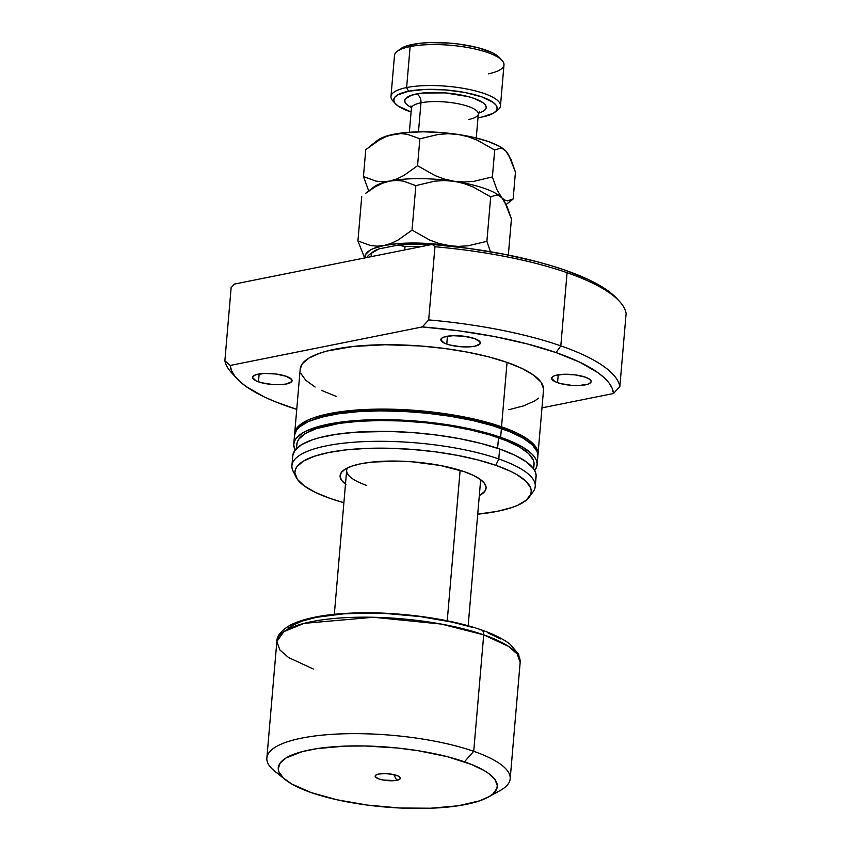 <?xml version="1.0" encoding="UTF-8"?>
<svg xmlns="http://www.w3.org/2000/svg" width="851" height="851" viewBox="0 0 851 851"><rect width="100%" height="100%" fill="white"/><g stroke="black" fill="none" stroke-linecap="round" stroke-linejoin="round"><path stroke-width="1.28" d="M396.779 780.314A12.669 3.457 4.9 0 1 381.248 779.622A12.669 3.457 4.9 0 1 375.748 775.165A12.669 3.457 4.9 0 1 378.748 774.038L385.184 773.58L392.481 774.336L398.194 776.048L400.395 778.144L399.481 779.399L394.885 780.601L383.046 780.016L378.929 778.952L375.408 776.91L376.057 774.953L378.748 774.038A12.669 3.457 4.9 0 1 390.96 774.08A12.669 3.457 4.9 0 1 399.959 777.24A12.669 3.457 4.9 0 1 396.779 780.314L393.811 774.612L396.779 780.314M460.125 470.316L447.232 620.794L460.125 470.316M479.943 629.846A6.106 4.01 109.2 0 1 481.506 629.953A6.106 4.01 109.2 0 1 483.708 634.846L508.483 646.356L517.153 653.919L520.163 662.355A122.108 33.274 -175.1 0 0 483.708 634.846L473.72 751.316A122.108 33.274 4.9 0 1 510.185 778.825A122.108 33.274 4.9 0 1 493.101 793.77M488.187 797.142L500.101 790.579A122.108 33.274 -175.1 0 0 473.72 751.316L464.444 761.805A109.896 29.945 4.9 0 1 488.187 797.142A109.896 29.945 4.9 0 1 311.094 792.558L337.092 799.802L367.462 805.099L399.576 807.993L430.68 808.227L458.083 805.791L479.432 800.897L489.368 796.462L492.889 793.951L496.867 788.483L497.282 785.569L494.974 779.527L488.538 773.399L483.847 770.378L471.741 764.549L447.711 756.784L418.522 750.773L397.428 748.008L365.345 745.987L344.857 746.125L317.455 748.561L302.424 751.571L286.17 757.89L280.139 763.07L278.245 768.783L278.883 771.783L283.277 777.899L291.691 783.984L311.094 792.558A109.896 29.945 4.9 0 1 285.415 779.75A109.896 29.945 4.9 0 1 327.784 747.274A109.896 29.945 4.9 0 1 464.444 761.805L473.72 751.316A122.108 33.274 -175.1 0 0 321.869 735.179A122.108 33.274 -175.1 0 0 274.799 771.261L285.415 779.75M366.845 257.523A65.633 17.882 -175.1 0 1 371.419 253.29L378.886 248.917A62.58 17.052 -175.1 0 0 372.536 252.194L369.387 254.63A65.633 17.882 4.9 0 1 371.419 253.29L371.132 256.662L371.419 253.29L378.886 248.917L398.055 245.077A62.58 17.052 -175.1 0 1 429.936 244.865L413.98 244.322L398.055 245.077L405.033 246.556L404.736 249.917L405.033 246.556A65.633 17.882 4.9 0 1 421.67 246.524A65.633 17.882 -175.1 0 0 405.033 246.556L398.055 245.077L378.886 248.917L371.855 252.768M281.149 775.601A122.108 33.274 4.9 0 1 266.863 757.964A122.108 33.274 4.9 0 1 342.708 733.828A122.108 33.274 4.9 0 1 473.72 751.316L483.708 634.846A122.108 33.274 -175.1 0 0 352.697 617.358A122.108 33.274 -175.1 0 0 276.841 641.494L283.84 631.655L304.126 623.357L373.419 617.262L441.297 624.07L483.708 634.846A6.106 4.01 -70.8 0 0 481.506 629.953M313.306 669.014L288.532 657.504L279.862 649.941L276.841 641.494L266.863 757.964M471.465 627.102L452.498 622.198L420.447 616.603L386.545 613.55L364.356 613.071L343.506 613.848L316.455 617.315L302.254 621.039L291.765 625.719L288.053 628.368M500.42 638.888L487.644 632.74M347.495 467.89A67.155 18.296 -175.1 0 0 366.728 485.442A67.155 18.296 4.9 0 1 346.665 470.316A67.155 18.296 4.9 0 1 347.495 467.89M345.485 484.113A73.26 19.967 4.9 0 1 343.559 470.263A73.26 19.967 4.9 0 1 464.199 471.656L440.361 465.486L412.363 461.816L398.13 461.104L371.919 462.093L360.941 463.742L351.974 466.093L345.346 469.05L341.325 472.496L340.07 476.305L341.613 480.336L345.9 484.421M446.764 344.081A19.839 5.404 4.9 0 1 440.839 339.613A19.839 5.404 4.9 0 1 453.168 335.688A19.839 5.404 4.9 0 1 474.454 338.528L464.274 336.262L452.86 335.698L444.062 337.028L442.265 337.826L440.839 339.794L444.275 343.07L449.785 344.985L460.806 346.751L468.358 346.91L474.73 346.229L480.038 343.857L479.964 341.73L474.454 338.528A19.839 5.404 4.9 0 1 480.379 343.006A19.839 5.404 4.9 0 1 468.05 346.921A19.839 5.404 4.9 0 1 446.764 344.081L447.445 336.219L446.764 344.081M258.481 381.833A19.839 5.404 4.9 0 1 252.556 377.365A19.839 5.404 4.9 0 1 264.874 373.44A19.839 5.404 4.9 0 1 286.17 376.28L275.99 374.014L264.576 373.451L255.768 374.78L252.885 376.514L252.545 377.546L255.991 380.822L261.502 382.737L272.522 384.503L280.075 384.663L286.447 383.982L291.755 381.61L291.68 379.482L286.17 376.28A19.839 5.404 4.9 0 1 292.095 380.759A19.839 5.404 4.9 0 1 279.766 384.673A19.839 5.404 4.9 0 1 258.481 381.833L259.151 373.972L258.481 381.833M557.554 382.673A19.839 5.404 4.9 0 1 551.629 378.206A19.839 5.404 4.9 0 1 563.958 374.28A19.839 5.404 4.9 0 1 585.243 377.121L575.074 374.855L563.66 374.291L554.852 375.61L553.054 376.419L551.629 378.387L555.065 381.663L560.575 383.578L571.595 385.343L579.148 385.503L587.956 384.184L590.839 382.439L591.179 381.408L589.594 379.216L585.243 377.121A19.839 5.404 4.9 0 1 591.168 381.588A19.839 5.404 4.9 0 1 578.85 385.514A19.839 5.404 4.9 0 1 557.554 382.673L558.235 374.802L557.554 382.673M538.002 454.285L543.523 389.907A122.108 33.274 -175.1 0 0 507.058 362.398L501.537 426.776A122.108 33.274 4.9 0 1 538.002 454.285A122.108 33.274 4.9 0 1 537.885 455.168L537.332 449.86L535.46 446.467L528.311 439.659L516.855 433.01L501.537 426.776L507.058 362.398L488.474 356.814L467.327 352.112L444.424 348.463L420.66 345.995L385.386 344.729L353.261 346.463L327.039 351.027L320.019 353.122L308.977 358.048L302.275 363.803L300.201 369.079L294.68 433.425A122.108 33.274 4.9 0 1 370.536 409.288A122.108 33.274 4.9 0 1 501.537 426.776L472.645 418.724L438.903 412.841L403.225 409.629L368.664 409.363L338.219 412.065L314.498 417.501L308.456 419.851L299.541 425.223L296.754 428.181L295.127 431.297L294.659 434.531M311.158 420.458L331.624 414.352L359.377 410.788L392.045 410.065L415.171 411.214L449.668 415.256L481.283 421.766L507.313 430.18L523.471 438.361A119.055 32.444 -175.1 0 0 499.409 427.202L499.356 427.84L499.409 427.202A119.055 32.444 -175.1 0 0 311.721 420.203M537.098 464.827L537.853 456.04A122.108 33.274 -175.1 0 0 501.388 428.532L500.633 437.308A122.108 33.274 4.9 0 1 537.098 464.827A122.108 33.274 4.9 0 1 534.683 470.518L536.662 466.954L537.13 463.721L536.428 460.391L534.556 457.008L531.535 453.594L522.195 446.839L500.633 437.308L501.388 428.532A122.108 33.274 -175.1 0 0 370.376 411.054A122.108 33.274 -175.1 0 0 294.531 435.18L293.776 443.967A122.108 33.274 4.9 0 1 369.632 419.83A122.108 33.274 4.9 0 1 500.633 437.308L471.741 429.266L437.999 423.373L414.235 420.915L390.524 419.734L357.016 420.468L328.539 424.128L307.551 430.393L302.552 432.968L295.85 438.722L294.223 441.839L293.755 445.073L295.191 449.977A122.108 33.274 4.9 0 1 293.776 443.967M533.683 468.901L534.056 464.561A119.055 32.444 -175.1 0 0 498.505 437.744L497.601 448.317L498.505 437.744A119.055 32.444 -175.1 0 0 370.77 420.692A119.055 32.444 -175.1 0 0 296.818 444.222L296.446 448.562M535.247 486.485L536.098 476.528A122.108 33.274 -175.1 0 0 499.633 449.02L498.782 458.966A122.108 33.274 4.9 0 1 535.247 486.485A122.108 33.274 4.9 0 1 530.694 494.42M529.184 497.165L533.141 491.761A122.108 33.274 -175.1 0 0 498.782 458.966L495.825 465.316A118.587 32.317 4.9 0 1 529.184 497.165A118.587 32.317 4.9 0 1 477.719 514.174L497.463 511.291L511.983 507.494L517.855 505.217L526.503 500.005L530.801 494.101L531.258 490.953L530.577 487.729L525.833 481.123L516.748 474.56L510.696 471.369L495.825 465.316L498.782 458.966A122.108 33.274 -175.1 0 0 358.675 441.903A122.108 33.274 -175.1 0 0 293.095 471.177L296.074 477.177A118.587 32.317 4.9 0 1 359.76 448.732A118.587 32.317 4.9 0 1 495.825 465.316L477.773 459.902L457.232 455.328L434.989 451.775L411.916 449.392L388.886 448.243L366.781 448.403L346.453 449.839L328.699 452.509L314.179 456.306L303.456 461.093L296.946 466.678L295.361 469.709L294.903 472.848L297.403 479.368L304.35 485.985L315.466 492.442L330.348 498.495A118.587 32.317 4.9 0 1 296.074 477.177M343.889 502.696A118.587 32.317 4.9 0 1 330.348 498.495L343.889 502.696M231.142 287.606L234.312 284.096L432.297 244.397L434.957 246.737L428.681 319.902A198.421 54.07 4.9 0 1 560.809 345.868L567.085 272.703A198.421 54.07 -175.1 0 0 434.957 246.737A198.421 54.07 4.9 0 1 567.085 272.703L560.809 345.868A198.421 54.07 -175.1 0 0 428.681 319.902L422.319 326.933A192.315 52.411 4.9 0 1 556.054 352.569L560.809 345.868L556.054 352.569L579.839 362.228L597.742 372.536L604.274 377.801L609.103 383.088L612.177 388.343L613.486 393.513L541.981 407.852L613.486 393.513L619.858 386.492A198.421 54.07 -175.1 0 0 560.809 345.868A198.421 54.07 4.9 0 1 619.858 386.492L626.123 313.328A198.421 54.07 -175.1 0 0 567.085 272.703A198.421 54.07 4.9 0 1 619.549 301.456A198.421 54.07 4.9 0 1 626.123 313.328L619.858 386.492L613.486 393.513A192.315 52.411 4.9 0 0 556.054 352.569L527.258 343.921L494.548 336.581L459.125 330.848L422.319 326.933L230.238 365.441L422.319 326.933L428.681 319.902L434.957 246.737L432.297 244.397L234.312 284.096L231.142 287.606L224.877 360.76A198.421 54.07 -175.1 0 0 231.451 372.632L236.823 378.514A192.315 52.411 4.9 0 1 230.238 365.441L224.877 360.76L231.142 287.606M236.823 378.514A192.315 52.411 4.9 0 0 296.744 409.384L275.096 401.661L263.884 396.726L245.982 386.428L239.45 381.152L234.621 375.865L231.546 370.61L230.238 365.441L224.877 360.76A198.421 54.07 4.9 0 0 234.419 375.599M300.882 373.483L305.764 380.28L315.104 387.035M321.348 390.332L336.666 396.555M508.76 409.746L523.705 405.831L534.747 400.906L538.662 398.119M543.555 388.801L540.981 382.088L533.832 375.28L522.376 368.632L507.058 362.398A122.108 33.274 -175.1 0 0 376.057 344.91A122.108 33.274 -175.1 0 0 300.201 369.047M619.549 301.456L616.858 298.52A195.368 53.241 -175.1 0 0 432.297 244.397L468.912 248.428L504.09 254.226L536.577 261.576L551.437 265.746L565.202 270.203L588.956 279.819L606.976 290.063L616.911 298.573M479.315 495.59L484.836 491.304L486.091 487.495L484.549 483.474L480.262 479.379L473.39 475.39L464.199 471.656A73.26 19.967 4.9 0 1 483.57 482.272A73.26 19.967 4.9 0 1 479.315 495.59M535.651 478.656L536.119 475.422L535.417 472.092L533.556 468.71L526.407 461.902L514.951 455.253L499.633 449.02A122.108 33.274 -175.1 0 0 368.621 431.531A122.108 33.274 -175.1 0 0 292.776 455.668L291.925 465.625A122.108 33.274 4.9 0 1 367.77 441.488A122.108 33.274 4.9 0 1 498.782 458.966L499.633 449.02L481.049 443.445L459.891 438.733L436.999 435.084L413.235 432.616L389.524 431.446L356.016 432.18L336.315 434.308L319.604 437.648L312.594 439.744L301.552 444.669L294.85 450.424L292.776 455.7M295.063 474.22A122.108 33.274 4.9 0 1 291.925 465.625M533.045 468.039L534.088 463.487L533.396 460.242L528.641 453.615L519.525 447.02L506.409 440.712L489.804 434.925L470.337 429.893L448.764 425.798L425.904 422.798L402.651 421.011L379.876 420.522L358.484 421.319L339.262 423.394L316.136 428.702L305.381 433.499L298.85 439.105L297.254 442.148L296.797 445.307M537.417 458.178L537.885 454.934L537.172 451.615L532.29 444.818L522.95 438.052L509.494 431.585L492.463 425.649L472.496 420.479L450.37 416.277L426.925 413.214L403.066 411.384L379.716 410.873L357.771 411.693L338.07 413.82L321.37 417.171L308.307 421.607L299.392 426.979L296.605 429.936L294.531 435.223M294.648 434.308A122.108 33.274 4.9 0 1 294.68 433.425M480.092 479.262A67.155 18.296 4.9 0 1 480.496 481.783L468.156 625.793M494.718 112.343L497.867 109.907A54.953 14.978 -175.1 0 0 474.018 90.557A54.953 14.978 -175.1 0 0 406.618 87.557L408.544 91.238A51.9 14.137 4.9 0 1 472.199 94.078A51.9 14.137 4.9 0 1 494.718 112.343A51.9 14.137 4.9 0 1 482.4 116.97L478.007 117.715A51.9 14.137 4.9 0 0 482.4 116.97L493.442 113.204L496.293 110.768L497.186 108.066L496.09 105.216L493.059 102.322L481.677 96.844L464.795 92.472L444.956 89.876L425.213 89.44L408.544 91.238L406.618 87.557A54.953 14.978 4.9 0 1 467.018 89.025A54.953 14.978 4.9 0 1 500.473 105.864A54.953 14.978 4.9 0 1 496.027 111.098M502.101 60.485L499.42 57.538A51.9 14.137 -175.1 0 0 462.572 44.592A51.9 14.137 -175.1 0 0 412.554 44.412L410.129 46.582A54.953 14.978 4.9 0 1 463.093 46.773A54.953 14.978 4.9 0 1 502.101 60.485A54.953 14.978 4.9 0 1 488.336 73.824M411.416 107.545A40.901 11.148 4.9 0 1 416.362 93.961A7.329 5.149 -101.3 0 1 420.968 102.801A33.583 9.148 -175.1 0 0 411.618 109.534M500.473 105.864L503.983 64.899A54.953 14.978 -175.1 0 0 470.529 48.05A54.953 14.978 -175.1 0 0 410.129 46.582L406.618 87.557L410.129 46.582A54.953 14.978 -175.1 0 0 394.481 55.517L390.971 96.482A54.953 14.978 4.9 0 1 406.618 87.557A54.953 14.978 -175.1 0 0 392.854 100.897L395.534 103.843A51.9 14.137 4.9 0 1 408.544 91.238L397.491 94.993L394.651 97.439L393.758 100.141L394.843 102.992L397.885 105.886L411.097 111.981A51.9 14.137 4.9 0 1 395.534 103.843M476.262 138L478.326 113.991A33.583 9.148 -175.1 0 0 457.881 103.694A33.583 9.148 -175.1 0 0 420.968 102.801L418.479 131.852L420.968 102.801A33.583 9.148 -175.1 0 0 411.416 108.258L410.895 105.949M448.605 245.673L438.988 243.503L429.627 240.014L412.044 230.1L415.852 185.635L434.553 181.189L444.233 180.55L454.126 181.284L463.752 183.454L473.103 186.943L490.697 196.858L486.889 241.322L468.188 245.769L458.508 246.407L448.605 245.673A67.155 18.296 4.9 0 1 454.189 246.577L438.988 243.503L429.627 240.014L412.044 230.1L398.311 239.897L391.247 243.343L384.131 245.482L377.184 246.173L370.44 245.492L357.931 240.95L364.781 258.3L357.931 240.95L361.739 196.485L357.931 240.95L370.44 245.492L377.184 246.173L384.131 245.482A67.155 18.296 4.9 0 1 448.605 245.673L458.508 246.407L468.188 245.769L486.889 241.322L490.697 196.858L496.324 195.039L499.133 195.773L501.92 197.932L504.537 201.506L511.43 218.93L508.334 255.066L511.43 218.93L507.005 206.368L502.058 198.092A67.155 18.296 -175.1 0 0 501.92 197.932A67.155 18.296 -175.1 0 0 454.126 181.284L463.752 183.454L473.103 186.943L490.697 196.858L496.324 195.039L499.133 195.773L501.92 197.932L496.835 189.496L492.399 176.934L473.699 181.38L464.029 182.029L454.126 181.284A67.155 18.296 -175.1 0 0 389.652 181.103L396.598 180.412L403.342 181.093L415.852 185.635L412.044 230.1L398.311 239.897L391.247 243.343L384.131 245.482L397.885 243.62L413.958 243.014L431.266 243.716L448.605 245.673M490.421 251.736L486.889 241.322L490.421 251.736M365.483 193.464L375.461 186.688L382.535 183.242L389.652 181.103A67.155 18.296 -175.1 0 0 373.706 187.082L365.483 193.464L375.461 186.688L382.535 183.242L389.652 181.103L396.598 180.412L403.342 181.093L415.852 185.635L434.553 181.189L444.233 180.55L454.126 181.284L444.509 179.125L435.148 175.636L417.554 165.711L403.8 175.529L396.768 178.965L389.652 181.103A67.155 18.296 4.9 0 1 454.126 181.284A67.155 18.296 4.9 0 1 501.92 197.932A67.155 18.296 4.9 0 1 502.09 198.113A67.155 18.296 -175.1 0 0 502.058 198.081L502.058 198.092M371.823 188.922L371.823 188.922A67.155 18.296 4.9 0 1 389.652 181.103L382.642 181.784L375.961 181.114L363.451 176.561L368.717 190.954L363.451 176.561L365.76 149.659L379.514 139.841L386.545 136.415L393.662 134.277L407.416 132.416L423.5 131.809L440.797 132.511L458.136 134.469L474.347 137.543L488.314 141.532L499.09 146.159L506.09 151.287A67.155 18.296 -175.1 0 0 506.068 151.265A67.155 18.296 -175.1 0 0 505.93 151.116A67.155 18.296 -175.1 0 0 458.136 134.469A67.155 18.296 -175.1 0 0 393.662 134.277A67.155 18.296 -175.1 0 0 377.727 140.255L369.494 146.638M365.1 257.864A67.155 18.296 4.9 0 1 384.131 245.482L373.632 248.481L369.834 250.343L365.483 254.64L365.1 257.864M506.164 204.538L513.142 199.006L507.515 200.836L504.707 200.102L501.92 197.932L496.835 189.496L492.399 176.934L494.708 150.031L500.335 148.212L503.143 148.946L506.079 151.265M377.684 140.287L387.96 135.649L400.672 133.586L407.352 134.267L419.862 138.809L438.563 134.373L448.243 133.724L458.136 134.469L467.763 136.628L477.124 140.117L494.708 150.031L500.335 148.212L503.143 148.946L505.93 151.116L508.558 154.68L515.451 172.104L513.142 199.006L515.451 172.104L511.025 159.552L505.93 151.116M506.345 204.314L513.142 199.006L507.515 200.836L504.707 200.102L501.92 197.932M454.126 181.284L444.509 179.125L435.148 175.636L417.554 165.711L419.862 138.809L438.563 134.373L448.243 133.724L458.136 134.469L467.763 136.628L477.124 140.117L494.708 150.031L492.399 176.934L473.699 181.38L464.029 182.029L454.126 181.284M389.652 181.103L382.642 181.784L375.961 181.114L363.451 176.561L365.76 149.659L379.514 139.841L386.545 136.415L393.662 134.277L400.672 133.586L407.352 134.267L419.862 138.809L417.554 165.711L403.8 175.529L396.768 178.965L389.652 181.103M394.46 102.397A54.953 14.978 4.9 0 1 390.971 96.482M400.161 49.092L406.204 46.082L420.33 43.241L429.223 42.614L448.977 43.05L459.072 44.092L477.794 47.645L492.208 52.666L497.069 55.496L500.111 58.389M478.443 113.3L483.283 111.279L485.527 109.353L486.24 107.226L485.378 104.981L482.974 102.694L474.007 98.376L467.784 96.514L445.073 92.887L422.49 93.036L411.352 95.269L405.406 98.854L404.704 100.982L405.565 103.226L407.959 105.513L411.799 107.737M468.763 119.448A33.583 9.148 -175.1 0 0 478.113 112.715A33.583 9.148 -175.1 0 0 455.742 103.301A33.583 9.148 -175.1 0 0 420.968 102.801A7.329 5.149 78.7 0 0 416.362 93.961A40.901 11.148 4.9 0 1 466.316 96.142A40.901 11.148 4.9 0 1 484.442 110.481M397.087 51.475A54.953 14.978 4.9 0 1 410.129 46.582L412.554 44.412A51.9 14.137 -175.1 0 0 400.236 49.039L397.087 51.475M276.841 641.494C276.756 636.005 281.149 630.591 290.031 625.251C304.147 618.092 325.497 614.007 354.08 613.007C396.502 611.412 448.594 618.294 481.453 629.931C493.729 634.176 503.271 638.941 510.089 644.228L518.599 654.185L520.163 662.355L510.185 778.825M334.326 614.316L346.665 470.316M409.352 132.267L411.416 108.258M478.326 113.991L479.219 111.811"/></g></svg>
